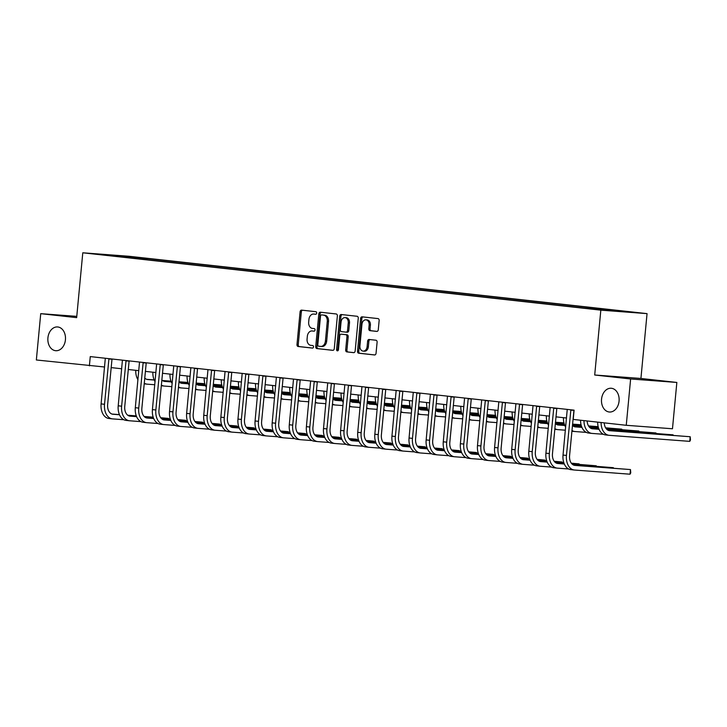 <?xml version="1.0" encoding="UTF-8"?>
<svg xmlns="http://www.w3.org/2000/svg" width="727" height="727" viewBox="0 0 727 727"><rect width="100%" height="100%" fill="white"/><g stroke="black" fill="none" stroke-linecap="round" stroke-linejoin="round"><path stroke-width="1.09" d="M316.69 313.092A1.281 0.945 -85.7 0 0 315.872 311.71L301.596 310.129A1.827 1.354 -85.7 0 0 301.56 310.129A1.827 1.354 -85.7 0 0 300.087 311.801L296.989 344.534A1.827 1.354 -85.7 0 0 298.161 346.506L312.437 348.088A1.281 0.945 -85.7 0 0 312.674 345.534L310.829 345.334A5.843 4.326 -85.7 0 1 307.076 339.036L307.339 336.31A5.843 4.326 -85.7 0 1 312.074 330.958A5.843 4.326 -85.7 0 1 312.183 330.967L314.037 331.167A1.281 0.945 -85.7 0 0 314.273 328.622L312.428 328.422A5.843 4.326 -85.7 0 1 308.675 322.125L308.939 319.398A5.843 4.326 -85.7 0 1 313.673 314.046A5.843 4.326 -85.7 0 1 313.782 314.055L315.636 314.255A1.281 0.945 -85.7 0 0 316.69 313.092M601.547 399.159A11.914 8.815 -85.7 0 0 609.417 412.009A11.914 8.815 -85.7 0 0 619.068 401.104A11.914 8.815 -85.7 0 0 611.198 388.254A11.914 8.815 -85.7 0 0 601.547 399.159M47.918 337.864A11.914 8.815 -85.7 0 0 55.779 350.714A11.914 8.815 -85.7 0 0 65.43 339.8A11.914 8.815 -85.7 0 0 57.569 326.95A11.914 8.815 -85.7 0 0 47.918 337.864M632.981 312.174L623.048 311.32L632.981 312.174M376.759 331.412A1.827 1.354 -85.7 0 0 376.795 331.412A1.827 1.354 -85.7 0 0 378.276 329.74L379.149 320.552A1.827 1.354 -85.7 0 0 377.976 318.59L362.119 316.836A1.827 1.354 -85.7 0 0 362.082 316.827A1.827 1.354 -85.7 0 0 360.61 318.499L357.511 351.241A1.827 1.354 -85.7 0 0 358.684 353.204L374.532 354.958A1.827 1.354 -85.7 0 0 374.569 354.967A1.827 1.354 -85.7 0 0 376.05 353.286L377.104 342.199A1.827 1.354 -85.7 0 0 375.932 340.227L369.143 339.482A1.827 1.354 -85.7 0 0 369.107 339.473A1.827 1.354 -85.7 0 0 367.626 341.145L367.108 346.652A4.889 3.617 -85.7 0 1 363.146 351.123A4.889 3.617 -85.7 0 1 359.92 345.852L361.955 324.306A4.889 3.617 -85.7 0 1 365.917 319.825A4.889 3.617 -85.7 0 1 369.143 325.096L368.807 328.695A1.827 1.354 -85.7 0 0 369.979 330.658L376.831 331.412M594.704 375.005L630.627 378.976L626.256 425.295L672.475 428.766L676.846 382.447L640.923 378.467L647.048 313.628L600.829 310.156L594.704 375.005L640.923 378.467M76.78 316.372L40.73 313.664L76.653 317.644L82.787 252.796L600.829 310.156M40.73 313.664L36.35 359.983L104.588 366.999M626.256 425.295L573.212 419.424L574.094 410.164L90.266 356.593L89.385 365.854M337.364 315.927A1.827 1.354 -85.7 0 0 336.192 313.964L320.343 312.21A1.827 1.354 -85.7 0 0 320.307 312.201A1.827 1.354 -85.7 0 0 318.826 313.873L315.727 346.606A1.827 1.354 -85.7 0 0 316.899 348.578L332.757 350.332A1.827 1.354 -85.7 0 0 332.793 350.332A1.827 1.354 -85.7 0 0 334.275 348.66L337.364 315.927M341.227 314.518L357.084 316.272A1.827 1.354 -85.7 0 1 358.257 318.244L355.158 350.977A1.827 1.354 -85.7 0 1 353.676 352.65A1.827 1.354 -85.7 0 1 353.649 352.65L346.861 351.895A1.827 1.354 -85.7 0 1 345.688 349.932L346.943 336.656A1.827 1.354 -85.7 0 0 345.77 334.684L341.272 334.184A1.827 1.354 -85.7 0 0 341.236 334.184A1.827 1.354 -85.7 0 0 339.754 335.856L338.455 349.678A1.281 0.945 -85.7 0 1 336.574 349.469L339.718 316.19A1.827 1.354 -85.7 0 1 341.199 314.518A1.827 1.354 -85.7 0 1 341.227 314.518M127.452 256.486L140.084 257.649L127.452 256.486M647.048 313.628L129.006 256.267L82.787 252.796M120.391 256.749L582.818 307.948L608.844 310.565L628.083 312.001L617.168 310.529L147.027 258.476L139.466 257.903L138.757 258.785M120.228 256.458L101.753 254.414L139.466 257.903M630.627 378.976L676.846 382.447M111.131 367.598L121.709 368.762M128.243 369.489L138.821 370.661M145.355 371.379L155.923 372.551M162.457 373.278L173.035 374.45M179.569 375.168L190.147 376.341M196.681 377.068L207.25 378.24M213.783 378.958L224.361 380.13M230.895 380.857L241.473 382.029M248.007 382.747L258.576 383.92M265.11 384.647L275.687 385.81M282.221 386.537L292.799 387.709M299.333 388.427L309.902 389.599M316.436 390.326L327.014 391.499M333.548 392.216L344.116 393.389M350.659 394.116L361.228 395.288M367.762 396.006L378.34 397.178M384.874 397.905L395.443 399.078M401.976 399.795L412.554 400.968M419.088 401.695L429.666 402.858M436.2 403.585L446.769 404.757M453.303 405.484L463.881 406.647M470.414 407.374L480.992 408.547M487.526 409.265L498.095 410.437M504.629 411.164L515.207 412.336M521.741 413.054L532.318 414.226M538.852 414.953L549.421 416.126M555.955 416.844L566.533 418.016M146.909 259.684L147.027 258.476M609.108 310.583L609.608 309.956M120.964 256.813L120.991 255.859M315.882 314.237L315.036 314.146A5.843 4.326 -85.7 0 0 314.918 314.137A5.843 4.326 -85.7 0 0 314.809 314.128M313.21 331.039A5.843 4.326 -85.7 0 1 313.319 331.049A5.843 4.326 -85.7 0 1 313.437 331.058L314.282 331.158M302.55 310.238A1.827 1.354 -85.7 0 0 301.332 311.892L298.243 344.625A1.827 1.354 -85.7 0 0 299.406 346.597L312.683 348.069M321.289 312.31A1.827 1.354 -85.7 0 0 320.071 313.973L316.981 346.706A1.827 1.354 -85.7 0 0 318.153 348.669L333.057 350.323M321.579 314.918A1.281 0.945 -85.7 0 0 320.516 316.081L317.799 344.816A1.281 0.945 -85.7 0 0 318.617 346.197L320.571 346.415A5.843 4.326 -85.7 0 0 320.68 346.425A5.843 4.326 -85.7 0 0 325.414 341.072L327.277 321.425A5.843 4.326 -85.7 0 0 323.524 315.136L322.824 315.009A1.281 0.945 -85.7 0 0 322.779 315.009L321.552 314.918M320.798 346.425L321.816 346.506A5.843 4.326 -85.7 0 0 321.934 346.515A5.843 4.326 -85.7 0 0 326.668 341.163L325.414 341.072M322.824 315.009L324.778 315.227A5.843 4.326 -85.7 0 1 328.522 321.525L326.668 341.163M353.94 352.631L346.861 351.895M342.453 334.275A1.827 1.354 -85.7 0 1 342.49 334.275A1.827 1.354 -85.7 0 0 342.49 334.275L347.024 334.774A1.827 1.354 -85.7 0 1 348.197 336.746L346.943 350.023A1.827 1.354 -85.7 0 0 348.115 351.986M342.181 314.627A1.827 1.354 -85.7 0 0 340.963 316.281L337.819 349.56A1.281 0.945 -85.7 0 0 338.064 350.578M348.251 322.879A4.889 3.617 -85.7 0 0 345.016 317.608A4.889 3.617 -85.7 0 0 341.063 322.079L340.345 329.676A1.827 1.354 -85.7 0 0 341.517 331.639L346.016 332.139A1.827 1.354 -85.7 0 0 346.052 332.139A1.827 1.354 -85.7 0 0 347.533 330.467L348.251 322.879L349.496 322.97A4.889 3.617 -85.7 0 0 346.27 317.699L345.016 317.608M346.088 332.148L347.261 332.23A1.827 1.354 -85.7 0 0 347.297 332.239A1.827 1.354 -85.7 0 0 348.778 330.567L347.533 330.467M349.496 322.97L348.778 330.567M365.917 319.825L367.171 319.925A4.889 3.617 -85.7 0 1 370.397 325.196L370.052 328.786A1.827 1.354 -85.7 0 0 371.224 330.749L377.059 331.394M363.146 351.123L364.4 351.214A4.889 3.617 -85.7 0 0 368.362 346.743L367.108 346.652M370.098 339.582A1.827 1.354 -85.7 0 0 368.88 341.245L368.362 346.743M363.073 316.936A1.827 1.354 -85.7 0 0 361.855 318.599L358.765 351.332A1.827 1.354 -85.7 0 0 359.929 353.295L374.832 354.949M144.718 378.058A9.306 6.261 96.3 0 0 147.599 379.53A9.306 6.261 96.3 0 0 147.745 379.549L154.215 380.03M162.684 380.666L171.063 381.302M178.987 381.893L187.948 382.566M196.099 383.174L204.869 383.838M213.265 384.465L221.808 385.101M146.754 379.349L154.16 379.912M162.494 380.53L171.018 381.175M178.942 381.766L187.911 382.438M196.108 383.056L204.832 383.711M213.275 384.347L221.78 384.983M154.778 384.737L147.308 384.183A13.958 9.387 -83.7 0 1 147.081 384.156A13.958 9.387 -83.7 0 1 144.237 383.138M137.957 379.767A13.958 9.387 -83.7 0 1 135.758 370.325M105.315 358.257L101.098 403.912L104.524 404.294L108.932 358.656M112.013 359.002L107.641 404.53A9.306 6.261 96.3 0 0 112.867 414.245A9.306 6.261 96.3 0 0 113.012 414.263L119.482 414.744M127.961 415.381L136.34 416.008M144.255 416.607L153.224 417.28M160.794 417.843L168.537 418.425L160.694 417.716M112.022 414.063L119.428 414.617M127.761 415.244L136.285 415.88M144.128 416.471L153.179 417.153M123.854 419.733L112.576 418.888A13.958 9.387 -83.7 0 1 112.358 418.87A13.958 9.387 -83.7 0 1 104.524 404.294M109.159 418.516A13.958 9.387 -83.7 0 1 108.932 418.488A13.958 9.387 -83.7 0 1 101.098 403.912M168.491 418.906L168.537 418.425L168.709 418.925M111.931 359.22L108.805 358.984M161.83 379.948A9.306 6.261 96.3 0 0 164.702 381.43A9.306 6.261 96.3 0 0 164.856 381.439L171.327 381.929M179.796 382.566L188.175 383.193M196.099 383.783L205.059 384.456M213.211 385.074L221.971 385.728M230.377 386.355L238.919 387M163.857 381.248L171.272 381.802M179.605 382.429L188.129 383.065M196.054 383.665L205.023 384.338M213.22 384.947L221.944 385.601M230.386 386.237L238.892 386.873M171.881 386.637L164.42 386.073A13.958 9.387 -83.7 0 1 164.193 386.055A13.958 9.387 -83.7 0 1 161.349 385.037M155.069 381.657A13.958 9.387 -83.7 0 1 152.861 372.215M178.942 381.839A9.306 6.261 96.3 0 0 181.814 383.32A9.306 6.261 96.3 0 0 181.959 383.338L188.429 383.82M196.908 384.456L205.287 385.083M213.202 385.683L222.171 386.355M230.314 386.964L239.083 387.618M247.48 388.254L256.031 388.89M180.968 383.138L188.375 383.692M196.717 384.319L205.241 384.965M213.165 385.555L222.126 386.228M230.332 386.846L239.047 387.5M247.498 388.127L255.995 388.772M188.993 388.527L181.523 387.973A13.958 9.387 -83.7 0 1 181.305 387.945A13.958 9.387 -83.7 0 1 178.46 386.928M172.172 383.556A13.958 9.387 -83.7 0 1 169.973 374.105M196.045 383.738A9.306 6.261 96.3 0 0 198.925 385.219A9.306 6.261 96.3 0 0 199.071 385.228L205.541 385.719M214.011 386.355L222.389 386.982M230.314 387.573L239.274 388.245M247.425 388.863L256.195 389.518M264.592 390.145L273.134 390.79M198.071 385.037L205.487 385.592M213.82 386.219L222.344 386.855M230.268 387.446L239.238 388.118M247.434 388.736L256.158 389.39M264.601 390.026L273.107 390.663M206.105 390.426L198.635 389.863A13.958 9.387 -83.7 0 1 198.407 389.845A13.958 9.387 -83.7 0 1 195.563 388.818M189.284 385.446A13.958 9.387 -83.7 0 1 187.084 376.004M122.427 360.156L118.21 405.811L121.627 406.184L126.044 360.556M129.124 360.892L124.753 406.42A9.306 6.261 96.3 0 0 129.979 416.144A9.306 6.261 96.3 0 0 130.124 416.153L136.594 416.644M145.064 417.28L153.442 417.907M161.367 418.498L170.327 419.17M177.906 419.743L185.649 420.324L177.806 419.606M129.124 415.953L136.54 416.516M144.873 417.134L153.397 417.78M161.24 418.37L170.291 419.043M140.965 421.633L129.688 420.788A13.958 9.387 -83.7 0 1 129.461 420.769A13.958 9.387 -83.7 0 1 121.627 406.184M126.262 420.406A13.958 9.387 -83.7 0 1 126.044 420.388A13.958 9.387 -83.7 0 1 118.21 405.811M185.603 420.806L185.649 420.324L185.812 420.824M129.033 361.11L125.916 360.874M139.529 362.046L135.313 407.702L138.739 408.083L143.155 362.446M146.236 362.791L141.865 408.32A9.306 6.261 96.3 0 0 147.081 418.034A9.306 6.261 96.3 0 0 147.236 418.052L153.706 418.534M162.176 419.17L170.554 419.797M178.469 420.397L187.439 421.069M195.009 421.633L202.76 422.214L194.918 421.506M146.236 417.852L153.651 418.407M161.985 419.034L170.509 419.67M178.342 420.261L187.393 420.942M158.068 423.523L146.79 422.678A13.958 9.387 -83.7 0 1 146.572 422.66A13.958 9.387 -83.7 0 1 138.739 408.083M143.373 422.305A13.958 9.387 -83.7 0 1 143.146 422.278A13.958 9.387 -83.7 0 1 135.313 407.702M202.706 422.696L202.76 422.214L202.924 422.714M146.145 363.009L143.019 362.773M156.641 363.945L152.425 409.601L155.851 409.973L160.258 364.345M163.339 364.681L158.968 410.21A9.306 6.261 96.3 0 0 164.193 419.933A9.306 6.261 96.3 0 0 164.338 419.942L170.809 420.424M179.287 421.06L187.657 421.696M195.581 422.287L204.551 422.96M212.12 423.523L219.863 424.105L212.02 423.396M163.348 419.743L170.754 420.306M179.087 420.924L187.611 421.569M195.454 422.151L204.505 422.832M175.18 425.422L163.902 424.577A13.958 9.387 -83.7 0 1 163.675 424.55A13.958 9.387 -83.7 0 1 155.851 409.973M160.476 424.195A13.958 9.387 -83.7 0 1 160.258 424.177A13.958 9.387 -83.7 0 1 152.425 409.601M219.818 424.595L219.863 424.105L220.036 424.613M163.257 364.899L160.131 364.663M213.156 385.628A9.306 6.261 96.3 0 0 216.028 387.109A9.306 6.261 96.3 0 0 216.183 387.127L222.653 387.609M231.122 388.245L239.501 388.872M247.425 389.472L256.386 390.145M264.537 390.753L273.297 391.408M281.703 392.044L290.246 392.68M215.183 386.928L222.598 387.482M230.932 388.109L239.456 388.745M247.38 389.345L256.349 390.017M264.546 390.635L273.27 391.29M281.712 391.917L290.209 392.562M223.207 392.316L215.746 391.753A13.958 9.387 -83.7 0 1 215.519 391.735A13.958 9.387 -83.7 0 1 212.675 390.717M206.395 387.346A13.958 9.387 -83.7 0 1 204.187 377.895M173.753 365.835L169.536 411.491L172.953 411.873L177.37 366.235M180.45 366.581L176.079 412.109A9.306 6.261 96.3 0 0 181.296 421.824A9.306 6.261 96.3 0 0 181.45 421.833L187.92 422.323M196.39 422.96L204.769 423.587M212.693 424.177L221.653 424.85M229.232 425.422L236.975 426.004L229.132 425.295M180.45 421.642L187.866 422.196M196.199 422.823L204.723 423.459M212.566 424.05L221.617 424.732M192.291 427.312L181.014 426.467A13.958 9.387 -83.7 0 1 180.787 426.449A13.958 9.387 -83.7 0 1 172.953 411.873M177.588 426.086A13.958 9.387 -83.7 0 1 177.37 426.067A13.958 9.387 -83.7 0 1 169.536 411.491M236.929 426.485L236.975 426.004L237.138 426.504M180.36 366.799L177.243 366.562M230.268 387.527A9.306 6.261 96.3 0 0 233.14 389.009A9.306 6.261 96.3 0 0 233.285 389.018L239.756 389.508M248.234 390.145L256.613 390.772M264.528 391.362L273.497 392.035M281.64 392.644L290.409 393.307M298.806 393.934L307.348 394.579M232.295 388.827L239.701 389.381M248.043 390.008L256.558 390.644M264.492 391.235L273.452 391.908M281.658 392.525L290.373 393.18M298.824 393.816L307.321 394.452M240.319 394.216L232.849 393.652A13.958 9.387 -83.7 0 1 232.631 393.634A13.958 9.387 -83.7 0 1 229.787 392.607M223.498 389.236A13.958 9.387 -83.7 0 1 221.299 379.794M247.371 389.418A9.306 6.261 96.3 0 0 250.252 390.899A9.306 6.261 96.3 0 0 250.397 390.917L256.867 391.399M265.337 392.035L273.715 392.662M281.64 393.262L290.6 393.934M298.752 394.543L307.521 395.197M315.918 395.833L324.46 396.469M249.397 390.717L256.813 391.271M265.146 391.898L273.67 392.535M281.594 393.134L290.564 393.807M298.761 394.425L307.485 395.07M315.927 395.706L324.433 396.342M257.422 396.106L249.961 395.543A13.958 9.387 -83.7 0 1 249.734 395.524A13.958 9.387 -83.7 0 1 246.889 394.507M240.61 391.135A13.958 9.387 -83.7 0 1 238.411 381.684M264.483 391.317A9.306 6.261 96.3 0 0 267.354 392.798A9.306 6.261 96.3 0 0 267.509 392.807L273.979 393.298M282.449 393.925L290.827 394.561M298.752 395.152L307.712 395.824M315.863 396.433L324.624 397.096M333.03 397.724L341.572 398.369M266.509 392.607L273.925 393.171M282.258 393.789L290.782 394.434M298.706 395.025L307.666 395.697M315.872 396.315L324.587 396.969M333.039 397.605L341.536 398.242M274.533 397.996L267.063 397.442A13.958 9.387 -83.7 0 1 266.845 397.424A13.958 9.387 -83.7 0 1 264.001 396.397M257.721 393.025A13.958 9.387 -83.7 0 1 255.513 383.583M281.594 393.207A9.306 6.261 96.3 0 0 284.466 394.688A9.306 6.261 96.3 0 0 284.611 394.706L291.082 395.188M299.56 395.824L307.939 396.451M315.854 397.042L324.824 397.714M332.966 398.332L341.735 398.987M350.132 399.614L358.675 400.259M283.621 394.507L291.027 395.061M299.36 395.688L307.885 396.324M315.818 396.924L324.778 397.596M332.984 398.205L341.699 398.859M350.15 399.496L358.647 400.132M291.645 399.895L284.175 399.332A13.958 9.387 -83.7 0 1 283.957 399.314A13.958 9.387 -83.7 0 1 281.113 398.296M274.824 394.925A13.958 9.387 -83.7 0 1 272.625 385.474M298.697 395.106A9.306 6.261 96.3 0 0 301.578 396.578A9.306 6.261 96.3 0 0 301.723 396.597L308.193 397.078M316.663 397.714L325.042 398.351M332.966 398.941L341.926 399.614M350.078 400.223L358.847 400.886M367.244 401.513L375.786 402.149M300.724 396.397L308.139 396.96M316.472 397.578L324.996 398.223M332.921 398.814L341.89 399.486M350.087 400.104L358.811 400.759M367.253 401.395L375.759 402.031M308.748 401.786L301.287 401.231A13.958 9.387 -83.7 0 1 301.06 401.204A13.958 9.387 -83.7 0 1 298.215 400.186M291.936 396.815A13.958 9.387 -83.7 0 1 289.737 387.373M190.856 367.726L186.639 413.39L190.065 413.763L194.482 368.135M197.562 368.471L193.191 413.999A9.306 6.261 96.3 0 0 198.407 423.714A9.306 6.261 96.3 0 0 198.553 423.732L205.023 424.214M213.502 424.85L221.88 425.477M229.796 426.077L238.765 426.749M246.335 427.312L254.077 427.894L246.244 427.185M197.562 423.532L204.969 424.086M213.311 424.713L221.835 425.359M229.668 425.94L238.72 426.622M209.394 429.212L198.117 428.367A13.958 9.387 -83.7 0 1 197.898 428.339A13.958 9.387 -83.7 0 1 190.065 413.763M194.7 427.985A13.958 9.387 -83.7 0 1 194.472 427.967A13.958 9.387 -83.7 0 1 186.639 413.39M254.032 428.385L254.077 427.894L254.25 428.394M197.471 368.689L194.345 368.453M207.967 369.625L203.751 415.281L207.177 415.662L211.584 370.025M214.665 370.37L210.294 415.889A9.306 6.261 96.3 0 0 215.519 425.613A9.306 6.261 96.3 0 0 215.665 425.622L222.135 426.113M230.604 426.749L238.983 427.376M246.907 427.967L255.868 428.639M263.447 429.212L271.189 429.793L263.347 429.084M214.674 425.431L222.08 425.986M230.414 426.613L238.938 427.249M246.78 427.839L255.831 428.521M226.506 431.102L215.228 430.257A13.958 9.387 -83.7 0 1 215.001 430.239A13.958 9.387 -83.7 0 1 207.177 415.662M211.802 429.875A13.958 9.387 -83.7 0 1 211.584 429.857A13.958 9.387 -83.7 0 1 203.751 415.281M271.144 430.275L271.189 429.793L271.362 430.293M214.574 370.579L211.457 370.352M225.07 371.515L220.863 417.171L224.279 417.552L228.696 371.915M231.777 372.26L227.406 417.789A9.306 6.261 96.3 0 0 232.622 427.503A9.306 6.261 96.3 0 0 232.776 427.521L239.247 428.003M247.716 428.639L256.095 429.266M264.019 429.866L272.979 430.538M280.558 431.102L288.301 431.684L280.458 430.975M231.777 427.322L239.192 427.876M247.525 428.503L256.049 429.148M263.892 429.73L272.943 430.411M243.618 433.001L232.34 432.156A13.958 9.387 -83.7 0 1 232.113 432.129A13.958 9.387 -83.7 0 1 224.279 417.552M228.914 431.774A13.958 9.387 -83.7 0 1 228.696 431.756A13.958 9.387 -83.7 0 1 220.863 417.171M288.255 432.174L288.301 431.684L288.465 432.183M231.686 372.478L228.56 372.242M242.182 373.414L237.965 419.07L241.391 419.452L245.808 373.814M248.879 374.151L244.508 419.679A9.306 6.261 96.3 0 0 249.734 429.403A9.306 6.261 96.3 0 0 249.879 429.412L256.349 429.902M264.828 430.538L273.207 431.166M281.122 431.756L290.091 432.429M297.661 433.001L305.404 433.583L297.57 432.865M248.888 429.221L256.295 429.775M264.637 430.402L273.161 431.038M280.995 431.629L290.046 432.301M260.72 434.891L249.443 434.046A13.958 9.387 -83.7 0 1 249.225 434.028A13.958 9.387 -83.7 0 1 241.391 419.452M246.026 433.665A13.958 9.387 -83.7 0 1 245.799 433.646A13.958 9.387 -83.7 0 1 237.965 419.07M305.358 434.064L305.404 433.583L305.576 434.083M248.798 374.369L245.671 374.141M259.294 375.305L255.077 420.96L258.494 421.342L262.91 375.705M265.991 376.05L261.62 421.578A9.306 6.261 96.3 0 0 266.845 431.293A9.306 6.261 96.3 0 0 266.991 431.311L273.461 431.793M281.931 432.429L290.309 433.056M298.234 433.655L307.194 434.328M314.773 434.891L322.515 435.473L314.673 434.764M265.991 431.111L273.407 431.665M281.74 432.292L290.264 432.928M298.106 433.519L307.157 434.201M277.832 436.791L266.555 435.936A13.958 9.387 -83.7 0 1 266.327 435.918A13.958 9.387 -83.7 0 1 258.494 421.342M263.129 435.564A13.958 9.387 -83.7 0 1 262.91 435.537A13.958 9.387 -83.7 0 1 255.077 420.96M322.47 435.955L322.515 435.473L322.679 435.973M265.9 376.268L262.783 376.032M315.809 396.997A9.306 6.261 96.3 0 0 318.68 398.478A9.306 6.261 96.3 0 0 318.835 398.487L325.305 398.978M333.775 399.614L342.153 400.241M350.069 400.831L359.038 401.504M367.19 402.122L375.95 402.776M384.356 403.403L392.898 404.048M317.835 398.296L325.251 398.85M333.584 399.477L342.108 400.114M350.032 400.713L358.993 401.386M367.199 401.995L375.914 402.649M384.365 403.285L392.862 403.921M325.86 403.685L318.39 403.121A13.958 9.387 -83.7 0 1 318.172 403.103A13.958 9.387 -83.7 0 1 315.327 402.086M309.039 398.705A13.958 9.387 -83.7 0 1 306.839 389.263M276.396 377.204L272.189 422.86L275.606 423.232L280.022 377.604M283.103 377.94L278.732 423.468A9.306 6.261 96.3 0 0 283.948 433.192A9.306 6.261 96.3 0 0 284.103 433.201L290.573 433.692M299.042 434.328L307.421 434.955M315.345 435.546L324.306 436.218M331.875 436.791L339.627 437.372L331.785 436.654M283.103 433.01L290.518 433.565M298.852 434.192L307.376 434.828M315.218 435.418L324.269 436.091M294.944 438.681L283.666 437.836A13.958 9.387 -83.7 0 1 283.439 437.818A13.958 9.387 -83.7 0 1 275.606 423.232M280.24 437.454A13.958 9.387 -83.7 0 1 280.013 437.436A13.958 9.387 -83.7 0 1 272.189 422.86M339.582 437.854L339.627 437.372L339.791 437.872M283.012 378.158L279.886 377.922M332.911 398.887A9.306 6.261 96.3 0 0 335.792 400.368A9.306 6.261 96.3 0 0 335.938 400.386L342.408 400.868M350.887 401.504L359.265 402.131M367.18 402.731L376.15 403.403M384.292 404.012L393.062 404.666M401.458 405.302L410.001 405.939M334.947 400.186L342.353 400.741M350.687 401.368L359.211 402.013M367.144 402.604L376.104 403.276M384.31 403.894L393.025 404.548M401.468 405.175L409.973 405.82M342.971 405.575L335.501 405.021A13.958 9.387 -83.7 0 1 335.283 404.994A13.958 9.387 -83.7 0 1 332.439 403.976M326.15 400.604A13.958 9.387 -83.7 0 1 323.951 391.153M293.508 379.094L289.291 424.75L292.717 425.131L297.134 379.494M300.206 379.839L295.834 425.368A9.306 6.261 96.3 0 0 301.06 435.082A9.306 6.261 96.3 0 0 301.205 435.1L307.675 435.582M316.154 436.218L324.533 436.845M332.448 437.445L341.417 438.117M348.987 438.681L356.73 439.262L348.896 438.554M300.215 434.9L307.621 435.455M315.963 436.082L324.478 436.718M332.321 437.309L341.372 437.99M312.047 440.571L300.769 439.726A13.958 9.387 -83.7 0 1 300.551 439.708A13.958 9.387 -83.7 0 1 292.717 425.131M297.352 439.353A13.958 9.387 -83.7 0 1 297.125 439.326A13.958 9.387 -83.7 0 1 289.291 424.75M356.684 439.744L356.73 439.262L356.902 439.762M300.124 380.057L296.998 379.821M350.023 400.786A9.306 6.261 96.3 0 0 352.904 402.267A9.306 6.261 96.3 0 0 353.049 402.276L359.52 402.767M367.989 403.403L376.368 404.03M384.292 404.621L393.252 405.293M401.404 405.911L410.173 406.566M418.57 407.193L427.112 407.838M352.05 402.086L359.465 402.64M367.798 403.267L376.322 403.903M384.247 404.494L393.216 405.166M401.413 405.784L410.137 406.438M418.579 407.075L427.085 407.711M360.074 407.474L352.613 406.911A13.958 9.387 -83.7 0 1 352.386 406.893A13.958 9.387 -83.7 0 1 349.542 405.866M343.262 402.494A13.958 9.387 -83.7 0 1 341.054 393.053M310.62 380.993L306.403 426.649L309.82 427.022L314.237 381.393M317.317 381.73L312.946 427.258A9.306 6.261 96.3 0 0 318.172 436.982A9.306 6.261 96.3 0 0 318.317 436.991L324.787 437.472M333.257 438.108L341.635 438.744M349.56 439.335L358.52 440.008M366.099 440.58L373.842 441.153L365.999 440.444M317.317 436.791L324.733 437.354M333.066 437.972L341.59 438.617M349.433 439.199L358.484 439.88M329.158 442.47L317.881 441.625A13.958 9.387 -83.7 0 1 317.654 441.598A13.958 9.387 -83.7 0 1 309.82 427.022M314.455 441.244A13.958 9.387 -83.7 0 1 314.237 441.225A13.958 9.387 -83.7 0 1 306.403 426.649M373.796 441.643L373.842 441.153L374.005 441.662M317.226 381.948L314.109 381.711M367.135 402.676A9.306 6.261 96.3 0 0 370.007 404.157A9.306 6.261 96.3 0 0 370.161 404.176L376.631 404.657M385.101 405.293L393.48 405.92M401.395 406.52L410.364 407.193M418.516 407.802L427.276 408.456M435.673 409.092L444.224 409.728M369.162 403.976L376.577 404.53M384.91 405.157L393.434 405.793M401.359 406.393L410.319 407.065M418.525 407.683L427.24 408.338M435.691 408.965L444.188 409.61M377.186 409.365L369.716 408.801A13.958 9.387 -83.7 0 1 369.498 408.783A13.958 9.387 -83.7 0 1 366.653 407.765M360.365 404.394A13.958 9.387 -83.7 0 1 358.166 394.943M327.723 382.884L323.515 428.539L326.932 428.921L331.348 383.283M334.429 383.629L330.058 429.157A9.306 6.261 96.3 0 0 335.274 438.872A9.306 6.261 96.3 0 0 335.429 438.89L341.899 439.372M350.369 440.008L358.747 440.635M366.672 441.225L375.632 441.898M383.202 442.47L390.953 443.052L383.111 442.343M334.429 438.69L341.844 439.244M350.178 439.871L358.702 440.507M366.535 441.098L375.586 441.78M346.27 444.361L334.983 443.515A13.958 9.387 -83.7 0 1 334.765 443.497A13.958 9.387 -83.7 0 1 326.932 428.921M331.567 443.143A13.958 9.387 -83.7 0 1 331.339 443.116A13.958 9.387 -83.7 0 1 323.515 428.539M390.908 443.534L390.953 443.052L391.117 443.552M334.338 383.847L331.212 383.611M384.238 404.575A9.306 6.261 96.3 0 0 387.118 406.057A9.306 6.261 96.3 0 0 387.264 406.066L393.734 406.557M402.213 407.193L410.582 407.82M418.507 408.41L427.467 409.083M435.618 409.692L444.388 410.355M452.785 410.982L461.327 411.627M386.273 405.875L393.68 406.429M402.013 407.056L410.537 407.693M418.461 408.283L427.431 408.956M435.627 409.574L444.351 410.228M452.794 410.864L461.3 411.5M394.298 411.264L386.828 410.7A13.958 9.387 -83.7 0 1 386.6 410.682A13.958 9.387 -83.7 0 1 383.765 409.655M377.477 406.284A13.958 9.387 -83.7 0 1 375.277 396.842M344.834 384.774L340.618 430.439L344.044 430.811L348.451 385.183M351.532 385.519L347.161 431.047A9.306 6.261 96.3 0 0 352.386 440.762A9.306 6.261 96.3 0 0 352.531 440.78L359.002 441.262M367.48 441.898L375.859 442.525M383.774 443.125L392.744 443.797M400.313 444.361L408.056 444.942L400.213 444.233M351.541 440.58L358.947 441.135M367.28 441.762L375.804 442.407M383.647 442.988L392.698 443.67M363.373 446.26L352.095 445.415A13.958 9.387 -83.7 0 1 351.877 445.387A13.958 9.387 -83.7 0 1 344.044 430.811M348.678 445.033A13.958 9.387 -83.7 0 1 348.451 445.015A13.958 9.387 -83.7 0 1 340.618 430.439M408.011 445.433L408.056 444.942L408.229 445.442M351.45 385.737L348.324 385.501M401.349 406.466A9.306 6.261 96.3 0 0 404.221 407.947A9.306 6.261 96.3 0 0 404.376 407.965L410.846 408.447M419.315 409.083L427.694 409.71M435.618 410.31L444.579 410.982M452.73 411.591L461.491 412.245M469.896 412.881L478.439 413.518M403.376 407.765L410.791 408.32M419.125 408.947L427.649 409.583M435.573 410.182L444.542 410.855M452.739 411.473L461.463 412.127M469.906 412.754L478.411 413.39M411.4 413.154L403.939 412.591A13.958 9.387 -83.7 0 1 403.712 412.572A13.958 9.387 -83.7 0 1 400.868 411.555M394.588 408.183A13.958 9.387 -83.7 0 1 392.38 398.732M361.946 386.673L357.729 432.329L361.146 432.71L365.563 387.073M368.644 387.418L364.272 432.938A9.306 6.261 96.3 0 0 369.498 442.661A9.306 6.261 96.3 0 0 369.643 442.67L376.113 443.161M384.583 443.797L392.962 444.424M400.886 445.015L409.846 445.687M417.425 446.26L425.168 446.841L417.325 446.133M368.644 442.479L376.059 443.034M384.392 443.661L392.916 444.297M400.759 444.888L409.81 445.569M380.485 448.15L369.207 447.305A13.958 9.387 -83.7 0 1 368.98 447.287A13.958 9.387 -83.7 0 1 361.146 432.71M365.781 446.923A13.958 9.387 -83.7 0 1 365.563 446.905A13.958 9.387 -83.7 0 1 357.729 432.329M425.122 447.323L425.168 446.841L425.331 447.341M368.553 387.627L365.436 387.4M418.461 408.365A9.306 6.261 96.3 0 0 421.333 409.846A9.306 6.261 96.3 0 0 421.478 409.855L427.949 410.346M436.427 410.982L444.806 411.609M452.721 412.2L461.69 412.872M469.833 413.481L478.602 414.145M486.999 414.772L495.55 415.417M420.488 409.655L427.894 410.219M436.236 410.837L444.76 411.482M452.685 412.073L461.645 412.745M469.851 413.363L478.566 414.017M487.017 414.654L495.514 415.29M428.512 415.044L421.042 414.49A13.958 9.387 -83.7 0 1 420.824 414.472A13.958 9.387 -83.7 0 1 417.98 413.445M411.691 410.073A13.958 9.387 -83.7 0 1 409.492 400.632M435.564 410.255A9.306 6.261 96.3 0 0 438.445 411.736A9.306 6.261 96.3 0 0 438.59 411.755L445.06 412.236M453.53 412.872L461.909 413.499M469.833 414.099L478.793 414.772M486.945 415.381L495.714 416.035M504.111 416.662L512.653 417.307M437.599 411.555L445.006 412.109M453.339 412.736L461.863 413.372M469.787 413.972L478.757 414.644M486.954 415.253L495.678 415.908M504.12 416.544L512.626 417.18M445.624 416.944L438.154 416.38A13.958 9.387 -83.7 0 1 437.927 416.362A13.958 9.387 -83.7 0 1 435.082 415.344M428.803 411.973A13.958 9.387 -83.7 0 1 426.604 402.522M452.676 412.154A9.306 6.261 96.3 0 0 455.547 413.636A9.306 6.261 96.3 0 0 455.702 413.645L462.172 414.126M470.642 414.763L479.02 415.399M486.945 415.989L495.905 416.662M504.056 417.271L512.817 417.934M521.223 418.561L529.765 419.197M454.702 413.445L462.118 414.008M470.451 414.626L478.975 415.271M486.899 415.862L495.869 416.535M504.065 417.153L512.789 417.807M521.232 418.443L529.738 419.079M462.726 418.834L455.266 418.279A13.958 9.387 -83.7 0 1 455.038 418.252A13.958 9.387 -83.7 0 1 452.194 417.234M445.915 413.863A13.958 9.387 -83.7 0 1 443.706 404.421M469.787 414.045A9.306 6.261 96.3 0 0 472.659 415.526A9.306 6.261 96.3 0 0 472.804 415.535L479.275 416.026M487.753 416.662L496.132 417.289M504.047 417.88L513.017 418.552M521.159 419.17L529.928 419.824M538.325 420.451L546.868 421.097M471.814 415.344L479.22 415.899M487.563 416.526L496.078 417.162M504.011 417.761L512.971 418.434M521.177 419.043L529.892 419.697M538.343 420.333L546.84 420.969M479.838 420.733L472.368 420.17A13.958 9.387 -83.7 0 1 472.15 420.151A13.958 9.387 -83.7 0 1 469.306 419.134M463.017 415.753A13.958 9.387 -83.7 0 1 460.818 406.311M486.89 415.944A9.306 6.261 96.3 0 0 489.771 417.416A9.306 6.261 96.3 0 0 489.916 417.434L496.387 417.916M504.856 418.552L513.235 419.179M521.159 419.779L530.119 420.451M538.271 421.06L547.04 421.715M555.437 422.351L563.979 422.987M488.917 417.234L496.332 417.789M504.665 418.416L513.189 419.061M521.114 419.652L530.083 420.324M538.28 420.942L547.004 421.596M555.446 422.223L563.952 422.869M496.95 422.623L489.48 422.069A13.958 9.387 -83.7 0 1 489.253 422.042A13.958 9.387 -83.7 0 1 486.408 421.024M480.129 417.652A13.958 9.387 -83.7 0 1 477.93 408.201M504.002 417.834A9.306 6.261 96.3 0 0 506.873 419.315A9.306 6.261 96.3 0 0 507.028 419.325L513.498 419.815M521.968 420.451L530.346 421.078M538.271 421.669L547.231 422.342M555.383 422.96L564.143 423.614M572.549 424.241L581.091 424.886M506.028 419.134L513.444 419.688M521.777 420.315L530.301 420.951M538.225 421.551L547.186 422.223M555.392 422.832L564.107 423.487M572.558 424.123L581.055 424.759M514.053 424.523L506.583 423.959A13.958 9.387 -83.7 0 1 506.365 423.941A13.958 9.387 -83.7 0 1 503.52 422.923M497.241 419.543A13.958 9.387 -83.7 0 1 495.032 410.101M521.114 419.724A9.306 6.261 96.3 0 0 523.985 421.206A9.306 6.261 96.3 0 0 524.131 421.224L530.601 421.705M539.08 422.342L547.458 422.969M555.373 423.568L564.343 424.241M572.485 424.85L581.255 425.504M588.579 426.058L598.194 426.776M523.14 421.024L530.546 421.578M538.889 422.205L547.404 422.85M555.337 423.441L564.297 424.114M572.503 424.732L581.218 425.386M588.506 425.931L598.167 426.658M531.164 426.413L523.694 425.858A13.958 9.387 -83.7 0 1 523.476 425.831A13.958 9.387 -83.7 0 1 520.632 424.813M514.343 421.442A13.958 9.387 -83.7 0 1 512.144 411.991M538.216 421.624A9.306 6.261 96.3 0 0 541.097 423.105A9.306 6.261 96.3 0 0 541.242 423.114L547.713 423.605M556.182 424.241L564.561 424.868M572.485 425.459L581.446 426.131M589.024 426.704L598.366 427.403M605.691 427.949L621.749 429.157L605.618 427.821M540.243 422.923L547.658 423.477M555.991 424.105L564.515 424.741M572.44 425.331L581.409 426.004M588.925 426.567L598.33 427.276M548.267 428.312L540.806 427.749A13.958 9.387 -83.7 0 1 540.579 427.73A13.958 9.387 -83.7 0 1 537.735 426.704M531.455 423.332A13.958 9.387 -83.7 0 1 529.256 413.89M621.703 429.639L621.749 429.157L621.921 429.657M379.049 388.563L374.832 434.219L378.258 434.601L382.675 388.963M385.755 389.308L381.384 434.837A9.306 6.261 96.3 0 0 386.6 444.551A9.306 6.261 96.3 0 0 386.755 444.57L393.225 445.051M401.695 445.687L410.073 446.314M417.989 446.914L426.958 447.587M434.528 448.15L442.28 448.732L434.437 448.023M385.755 444.37L393.171 444.924M401.504 445.551L410.028 446.196M417.861 446.778L426.913 447.459M397.596 450.049L386.31 449.204A13.958 9.387 -83.7 0 1 386.092 449.177A13.958 9.387 -83.7 0 1 378.258 434.601M382.893 448.823A13.958 9.387 -83.7 0 1 382.666 448.804A13.958 9.387 -83.7 0 1 374.832 434.219M442.234 449.222L442.28 448.732L442.443 449.231M385.664 389.527L382.538 389.29M396.16 390.463L391.944 436.118L395.37 436.5L399.777 390.862M402.858 391.199L398.487 436.727A9.306 6.261 96.3 0 0 403.712 446.451A9.306 6.261 96.3 0 0 403.858 446.46L410.328 446.951M418.807 447.587L427.185 448.214M435.1 448.804L444.07 449.477M451.64 450.049L459.382 450.631L451.54 449.922M402.867 446.269L410.273 446.823M418.607 447.45L427.131 448.086M434.973 448.677L444.024 449.35M414.699 451.94L403.421 451.094A13.958 9.387 -83.7 0 1 403.203 451.076A13.958 9.387 -83.7 0 1 395.37 436.5M399.995 450.713A13.958 9.387 -83.7 0 1 399.777 450.695A13.958 9.387 -83.7 0 1 391.944 436.118M459.337 451.113L459.382 450.631L459.555 451.131M402.776 391.417L399.65 391.19M413.272 392.353L409.056 438.008L412.473 438.39L416.889 392.753M419.97 393.098L415.599 438.626A9.306 6.261 96.3 0 0 420.824 448.341A9.306 6.261 96.3 0 0 420.969 448.359L427.44 448.841M435.909 449.477L444.288 450.104M452.212 450.704L461.172 451.376M468.751 451.94L476.494 452.521L468.651 451.812M419.97 448.159L427.385 448.713M435.718 449.341L444.242 449.977M452.085 450.567L461.136 451.249M431.811 453.839L420.533 452.985A13.958 9.387 -83.7 0 1 420.306 452.966A13.958 9.387 -83.7 0 1 412.473 438.39M417.107 452.612A13.958 9.387 -83.7 0 1 416.889 452.585A13.958 9.387 -83.7 0 1 409.056 438.008M476.449 453.012L476.494 452.521L476.658 453.021M419.879 393.316L416.762 393.08M430.375 394.252L426.158 439.908L429.584 440.28L434.001 394.652M437.081 394.988L432.71 440.517A9.306 6.261 96.3 0 0 437.927 450.24A9.306 6.261 96.3 0 0 438.072 450.249L444.551 450.74M453.021 451.376L461.4 452.003M469.315 452.594L478.284 453.266M485.854 453.839L493.606 454.42L485.763 453.703M437.081 450.058L444.497 450.613M452.83 451.24L461.354 451.876M469.188 452.467L478.239 453.139M448.913 455.729L437.636 454.884A13.958 9.387 -83.7 0 1 437.418 454.866A13.958 9.387 -83.7 0 1 429.584 440.28M434.219 454.502A13.958 9.387 -83.7 0 1 433.992 454.484A13.958 9.387 -83.7 0 1 426.158 439.908M493.551 454.902L493.606 454.42L493.769 454.92M436.991 395.206L433.865 394.97M447.487 396.142L443.27 441.798L446.696 442.18L451.103 396.542M454.184 396.887L449.813 442.416A9.306 6.261 96.3 0 0 455.038 452.13A9.306 6.261 96.3 0 0 455.184 452.149L461.654 452.63M470.133 453.266L478.502 453.893M486.427 454.493L495.387 455.166M502.966 455.729L510.708 456.311L502.866 455.602M454.193 451.949L461.6 452.503M469.933 453.13L478.457 453.766M486.299 454.357L495.351 455.038M466.025 457.619L454.748 456.774A13.958 9.387 -83.7 0 1 454.52 456.756A13.958 9.387 -83.7 0 1 446.696 442.18M451.322 456.402A13.958 9.387 -83.7 0 1 451.103 456.374A13.958 9.387 -83.7 0 1 443.27 441.798M510.663 456.792L510.708 456.311L510.881 456.81M454.102 397.106L450.976 396.869M464.589 398.042L460.382 443.697L463.799 444.07L468.215 398.441M471.296 398.778L466.925 444.306A9.306 6.261 96.3 0 0 472.141 454.03A9.306 6.261 96.3 0 0 472.296 454.039L478.766 454.529M487.235 455.157L495.614 455.793M503.538 456.383L512.499 457.056M520.078 457.628L527.82 458.201L519.978 457.492M471.296 453.839L478.711 454.402M487.045 455.02L495.569 455.665M503.411 456.256L512.462 456.929M483.137 459.519L471.859 458.673A13.958 9.387 -83.7 0 1 471.632 458.655A13.958 9.387 -83.7 0 1 463.799 444.07M468.433 458.292A13.958 9.387 -83.7 0 1 468.215 458.274A13.958 9.387 -83.7 0 1 460.382 443.697M527.775 458.692L527.82 458.201L527.984 458.71M471.205 398.996L468.088 398.76M481.701 399.932L477.485 445.587L480.911 445.969L485.327 400.332M488.408 400.677L484.028 446.205A9.306 6.261 96.3 0 0 489.253 455.92A9.306 6.261 96.3 0 0 489.398 455.938L495.869 456.42M504.347 457.056L512.726 457.683M520.641 458.274L529.61 458.946M537.18 459.519L544.923 460.1L537.089 459.391M488.408 455.738L495.814 456.292M504.156 456.919L512.68 457.556M520.514 458.146L529.565 458.828M500.24 461.409L488.962 460.564A13.958 9.387 -83.7 0 1 488.744 460.545A13.958 9.387 -83.7 0 1 480.911 445.969M485.545 460.191A13.958 9.387 -83.7 0 1 485.318 460.164A13.958 9.387 -83.7 0 1 477.485 445.587M544.877 460.582L544.923 460.1L545.096 460.6M488.317 400.895L485.191 400.659M498.813 401.822L494.596 447.487L498.013 447.859L502.43 402.231M505.51 402.567L501.139 448.096A9.306 6.261 96.3 0 0 506.365 457.81A9.306 6.261 96.3 0 0 506.51 457.828L512.98 458.31M521.45 458.946L529.829 459.582M537.753 460.173L546.713 460.845M554.292 461.409L562.035 461.99L554.192 461.281M505.51 457.628L512.926 458.192M521.259 458.81L529.783 459.455M537.626 460.037L546.677 460.718M517.351 463.308L506.074 462.463A13.958 9.387 -83.7 0 1 505.847 462.436A13.958 9.387 -83.7 0 1 498.013 447.859M502.648 462.081A13.958 9.387 -83.7 0 1 502.43 462.063A13.958 9.387 -83.7 0 1 494.596 447.487M561.989 462.481L562.035 461.99L562.198 462.499M505.419 402.785L502.302 402.549M555.328 423.514A9.306 6.261 96.3 0 0 558.2 424.995A9.306 6.261 96.3 0 0 558.354 425.013L564.824 425.495M573.294 426.131L581.673 426.758M589.597 427.358L598.557 428.03M606.127 428.594L638.86 431.047L606.036 428.467M557.355 424.813L564.77 425.368M573.103 425.995L581.627 426.631M589.461 427.222L598.512 427.903M565.379 430.202L557.909 429.639A13.958 9.387 -83.7 0 1 557.691 429.621A13.958 9.387 -83.7 0 1 554.846 428.603M548.558 425.231A13.958 9.387 -83.7 0 1 546.359 415.78M638.815 431.538L638.86 431.047L639.024 431.556M515.916 403.721L511.708 449.377L515.125 449.759L519.541 404.121M522.622 404.466L518.251 449.986A9.306 6.261 96.3 0 0 523.467 459.709A9.306 6.261 96.3 0 0 523.622 459.718L530.092 460.209M538.562 460.845L546.94 461.472M554.865 462.063L563.825 462.735M571.404 463.308L579.146 463.89L571.304 463.181M522.622 459.528L530.038 460.082M538.371 460.709L546.895 461.345M554.737 461.936L563.788 462.617M534.463 465.198L523.186 464.353A13.958 9.387 -83.7 0 1 522.958 464.335A13.958 9.387 -83.7 0 1 515.125 449.759M519.76 463.971A13.958 9.387 -83.7 0 1 519.532 463.953A13.958 9.387 -83.7 0 1 511.708 449.377M579.101 464.371L579.146 463.89L579.31 464.389M522.531 404.675L519.405 404.448M572.44 425.413A9.306 6.261 96.3 0 0 575.311 426.894A9.306 6.261 96.3 0 0 575.457 426.903L581.927 427.394M590.406 428.03L598.784 428.657M606.7 429.248L655.963 432.947L606.572 429.121M574.466 426.713L581.873 427.267M590.206 427.894L598.73 428.53M586.298 432.383L575.021 431.538A13.958 9.387 -83.7 0 1 574.803 431.52A13.958 9.387 -83.7 0 1 571.958 430.493M565.67 427.122A13.958 9.387 -83.7 0 1 563.47 417.68M655.918 433.428L655.963 432.947L656.136 433.446M533.027 405.611L528.811 451.267L532.237 451.649L536.653 406.02M539.725 406.357L535.354 451.885A9.306 6.261 96.3 0 0 540.579 461.6A9.306 6.261 96.3 0 0 540.724 461.618L547.195 462.099M555.673 462.735L564.052 463.363M571.967 463.962L596.249 465.78L571.84 463.826M539.734 461.418L547.14 461.972M555.483 462.599L563.998 463.244M551.566 467.097L540.288 466.252A13.958 9.387 -83.7 0 1 540.07 466.225A13.958 9.387 -83.7 0 1 532.237 451.649M536.871 465.871A13.958 9.387 -83.7 0 1 536.644 465.853A13.958 9.387 -83.7 0 1 528.811 451.267M596.204 466.271L596.249 465.78L596.422 466.28M539.643 406.575L536.517 406.338M587.152 420.969A9.306 6.261 96.3 0 0 592.423 428.785A9.306 6.261 96.3 0 0 592.569 428.803L599.039 429.284M607.508 429.921L673.075 434.837L607.318 429.784M591.569 428.603L598.984 429.157M603.41 434.273L592.132 433.428A13.958 9.387 -83.7 0 1 591.905 433.41A13.958 9.387 -83.7 0 1 583.981 420.615M588.706 433.056A13.958 9.387 -83.7 0 1 588.488 433.028A13.958 9.387 -83.7 0 1 580.564 420.242M673.029 435.328L673.075 434.837L673.238 435.337M550.139 407.511L545.922 453.166L549.339 453.548L553.756 407.911M556.837 408.247L552.465 453.775A9.306 6.261 96.3 0 0 557.691 463.499A9.306 6.261 96.3 0 0 557.836 463.508L564.306 463.999M572.776 464.635L613.361 467.679L572.585 464.498M556.837 463.317L564.252 463.871M568.678 468.988L557.4 468.143A13.958 9.387 -83.7 0 1 557.173 468.124A13.958 9.387 -83.7 0 1 549.339 453.548M553.974 467.761A13.958 9.387 -83.7 0 1 553.756 467.743A13.958 9.387 -83.7 0 1 545.922 453.166M613.315 468.161L613.361 467.679L613.524 468.179M556.746 408.465L553.629 408.238M604.255 422.86A9.306 6.261 96.3 0 0 609.526 430.684A9.306 6.261 96.3 0 0 609.68 430.693L690.187 436.736L608.681 430.493M689.75 441.362L690.187 436.736L690.477 439.98L689.75 441.362L609.235 435.328A13.958 9.387 -83.7 0 1 609.017 435.3A13.958 9.387 -83.7 0 1 601.093 422.514M605.818 434.946A13.958 9.387 -83.7 0 1 605.591 434.928A13.958 9.387 -83.7 0 1 597.667 422.133M567.242 409.401L563.034 455.057L566.451 455.438L570.868 409.801M573.948 410.146L569.577 455.675A9.306 6.261 96.3 0 0 574.793 465.389A9.306 6.261 96.3 0 0 574.948 465.407L630.473 469.569L573.948 465.207M630.027 474.204L630.473 469.569L630.763 472.823L630.027 474.204L574.503 470.033A13.958 9.387 -83.7 0 1 574.285 470.015A13.958 9.387 -83.7 0 1 566.451 455.438M571.086 469.66A13.958 9.387 -83.7 0 1 570.859 469.642A13.958 9.387 -83.7 0 1 563.034 455.057M573.857 410.364L570.731 410.128M315.036 314.146L313.782 314.055M313.437 331.058L312.183 330.967M299.406 346.597L298.161 346.506M298.243 344.625L296.989 344.534M301.332 311.892L300.087 311.801M318.153 348.669L316.899 348.578M316.981 346.706L315.727 346.606M320.071 313.973L318.826 313.873M328.522 321.525L327.277 321.425M324.778 315.227L323.524 315.136M346.943 350.023L345.688 349.932M348.197 336.746L346.943 336.656M347.024 334.774L345.77 334.684M337.819 349.56L336.574 349.469M340.963 316.281L339.718 316.19M371.224 330.749L369.979 330.658M370.052 328.786L368.807 328.695M370.397 325.196L369.143 325.096M368.88 341.245L367.626 341.145M359.929 353.295L358.684 353.204M358.765 351.332L357.511 351.241M361.855 318.599L360.61 318.499M314.918 314.137L313.673 314.046M313.319 331.049L312.074 330.958M321.934 346.515L320.68 346.425M347.297 332.239L346.052 332.139M144.173 383.838L147.081 384.156M108.932 418.488L112.358 418.87M161.285 385.728L164.193 386.055M178.397 387.627L181.305 387.945M195.499 389.518L198.407 389.845M126.044 420.388L129.461 420.769M143.146 422.278L146.572 422.66M160.258 424.177L163.675 424.55M212.611 391.417L215.519 391.735M177.37 426.067L180.787 426.449M229.714 393.307L232.631 393.634M246.826 395.206L249.734 395.524M263.937 397.096L266.845 397.424M281.04 398.996L283.957 399.314M298.152 400.886L301.06 401.204M194.472 427.967L197.898 428.339M211.584 429.857L215.001 430.239M228.696 431.756L232.113 432.129M245.799 433.646L249.225 434.028M262.91 435.537L266.327 435.918M315.264 402.776L318.172 403.103M280.013 437.436L283.439 437.818M332.366 404.675L335.283 404.994M297.125 439.326L300.551 439.708M349.478 406.566L352.386 406.893M314.237 441.225L317.654 441.598M366.59 408.465L369.498 408.783M331.339 443.116L334.765 443.497M383.692 410.355L386.6 410.682M348.451 445.015L351.877 445.387M400.804 412.254L403.712 412.572M365.563 446.905L368.98 447.287M417.916 414.145L420.824 414.472M435.019 416.044L437.927 416.362M452.13 417.934L455.038 418.252M469.233 419.824L472.15 420.151M486.345 421.724L489.253 422.042M503.457 423.614L506.365 423.941M520.559 425.513L523.476 425.831M537.671 427.403L540.579 427.73M382.666 448.804L386.092 449.177M399.777 450.695L403.203 451.076M416.889 452.585L420.306 452.966M433.992 454.484L437.418 454.866M451.103 456.374L454.52 456.756M468.215 458.274L471.632 458.655M485.318 460.164L488.744 460.545M502.43 462.063L505.847 462.436M554.783 429.303L557.691 429.621M519.532 463.953L522.958 464.335M571.885 431.193L574.803 431.52M536.644 465.853L540.07 466.225M588.488 433.028L591.905 433.41M553.756 467.743L557.173 468.124M605.591 434.928L609.017 435.3M570.859 469.642L574.285 470.015"/></g></svg>
